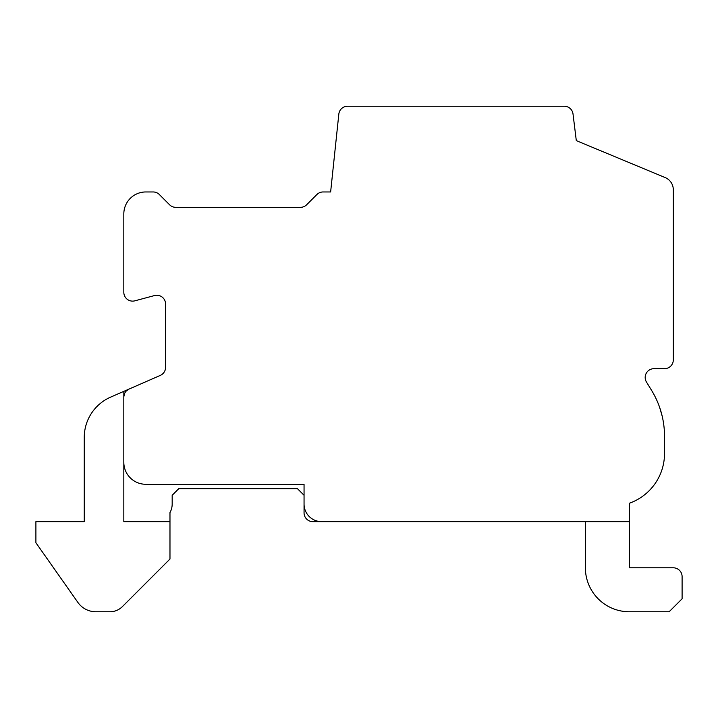 <?xml version="1.0" encoding="UTF-8"?>
<svg xmlns="http://www.w3.org/2000/svg" width="718" height="718" viewBox="0 0 718 718"><rect width="100%" height="100%" fill="white"/><g stroke="black" fill="none" stroke-linecap="round" stroke-linejoin="round"><path stroke-width="1.08" d="M312.842 521.645L629.345 521.645L629.345 503.246A52.755 52.755 0 0 0 664.518 453.516L664.518 436.266A87.919 87.919 0 0 0 651.486 390.215L646.353 381.859A8.796 8.796 0 0 1 653.963 368.675L664.518 368.675A8.796 8.796 0 0 0 673.304 359.88L673.304 189.758A13.184 13.184 0 0 0 665.398 177.669L576.303 140.629L573.036 114.144A8.796 8.796 0 0 0 564.285 106.237L347.575 106.237A8.796 8.796 0 0 0 338.824 114.144L330.63 191.957L323.091 191.957A8.796 8.796 0 0 0 316.817 194.596L306.712 204.702A8.796 8.796 0 0 1 300.097 207.331L175.695 207.34A8.796 8.796 0 0 1 169.52 204.702L159.414 194.596A8.796 8.796 0 0 0 153.275 191.957L145.799 191.957A21.98 21.98 0 0 0 123.819 213.937L123.819 292.325A8.796 8.796 0 0 0 134.804 300.842L154.585 295.538A8.796 8.796 0 0 1 165.58 304.055L165.58 367.356A8.796 8.796 0 0 1 160.617 375.263L129.455 388.896A8.796 8.796 0 0 0 123.819 396.803L123.819 462.302A21.98 21.98 0 0 0 145.799 484.282L304.055 484.282L304.055 512.858A8.796 8.796 0 0 0 312.842 521.645M123.828 462.302L123.828 521.645L169.978 521.645L169.978 512.58A17.582 17.582 0 0 0 172.176 504.063L172.176 495.276L178.764 488.68L297.458 488.68L304.055 495.276M123.828 396.74L123.828 391.355L128.728 389.21L126.251 391.032M124.537 393.617L123.828 396.686M304.055 504.063A17.582 17.582 0 0 0 321.637 521.645M655.489 397.449L656.01 398.535L655.489 397.449M661.395 413.038L661.538 413.568M663.576 423.458L663.908 425.945L663.576 423.458M664.204 428.87L664.401 431.751L664.204 428.87M663.827 425.253L663.567 423.351L663.827 425.253M659.663 407.465L662.14 415.973M585.385 567.803L585.385 521.645L585.385 567.803A43.96 43.96 0 0 0 629.345 611.763L669.122 611.763L682.1 598.794L682.1 576.599A8.796 8.796 0 0 0 673.304 567.803L629.345 567.803L629.345 521.645M123.828 391.355L110.689 397.099A43.96 43.96 0 0 0 84.257 437.406L84.257 521.645L35.9 521.645L35.9 542.745L77.966 602.537A21.98 21.98 0 0 0 95.871 611.763L109.944 611.763A17.582 17.582 0 0 0 122.5 606.495L169.978 559.017L169.978 521.645M673.304 567.803L629.345 567.803M682.1 598.794L682.1 576.599M84.257 437.406L84.257 521.645M109.944 611.763A17.582 17.582 0 0 0 122.5 606.495A17.582 17.582 0 0 1 109.944 611.763A17.582 17.582 0 0 0 122.5 606.495A17.582 17.582 0 0 1 109.944 611.763A17.582 17.582 0 0 0 122.5 606.495A17.582 17.582 0 0 1 109.944 611.763A17.582 17.582 0 0 0 122.5 606.495A17.582 17.582 0 0 1 109.944 611.763A17.582 17.582 0 0 0 122.5 606.495A17.582 17.582 0 0 1 109.944 611.763L95.871 611.763"/></g></svg>
